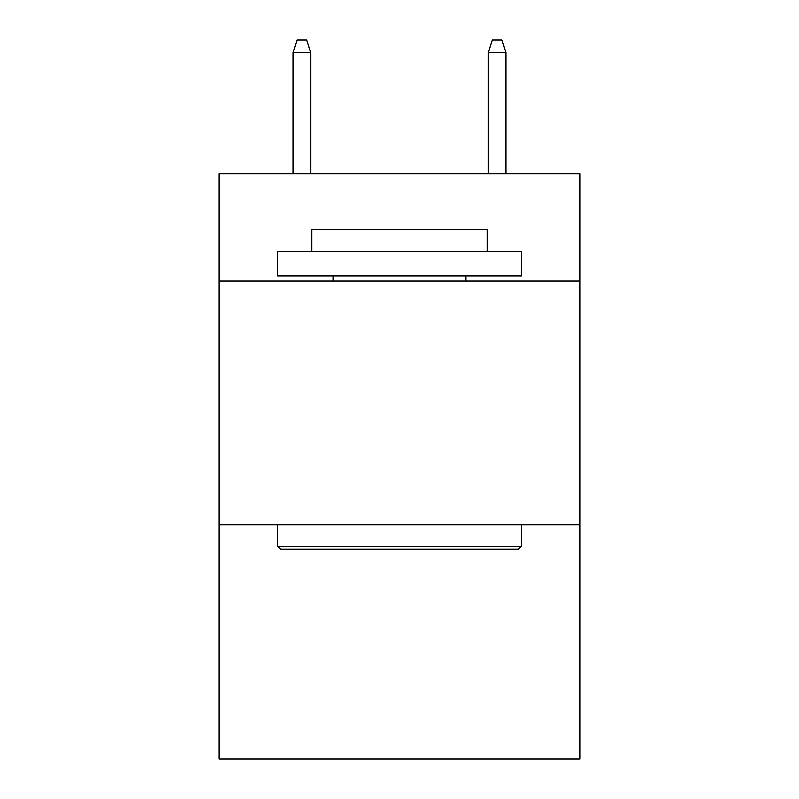 <?xml version="1.0" encoding="UTF-8"?>
<svg xmlns="http://www.w3.org/2000/svg" width="799" height="799" viewBox="0 0 799 799"><rect width="100%" height="100%" fill="white"/><g stroke="black" fill="none" stroke-linecap="round" stroke-linejoin="round"><path stroke-width="1.2" d="M580.004 280.948L580.004 173.623L218.996 173.623L218.996 280.948L580.004 280.948L580.004 759.05L218.996 759.05L218.996 280.948M580.004 524.883L218.996 524.883M280.459 549.273L277.533 546.346L521.467 546.346L518.541 549.273L280.459 549.273M521.467 251.675L521.467 276.074L277.533 276.074L277.533 251.675L521.467 251.675M311.69 251.675L311.69 229.243L487.31 229.243L487.31 251.675M521.467 524.883L521.467 546.346M277.533 524.883L277.533 546.346M465.847 276.074L465.847 280.948M333.153 276.074L333.153 280.948M310.711 173.623L310.711 52.634L293.143 52.634L293.143 173.623M293.143 52.634L297.048 39.95L306.806 39.95L310.711 52.634M488.289 52.634L492.194 39.95L501.952 39.95L505.857 52.634L488.289 52.634L488.289 173.623M505.857 52.634L505.857 173.623"/></g></svg>
